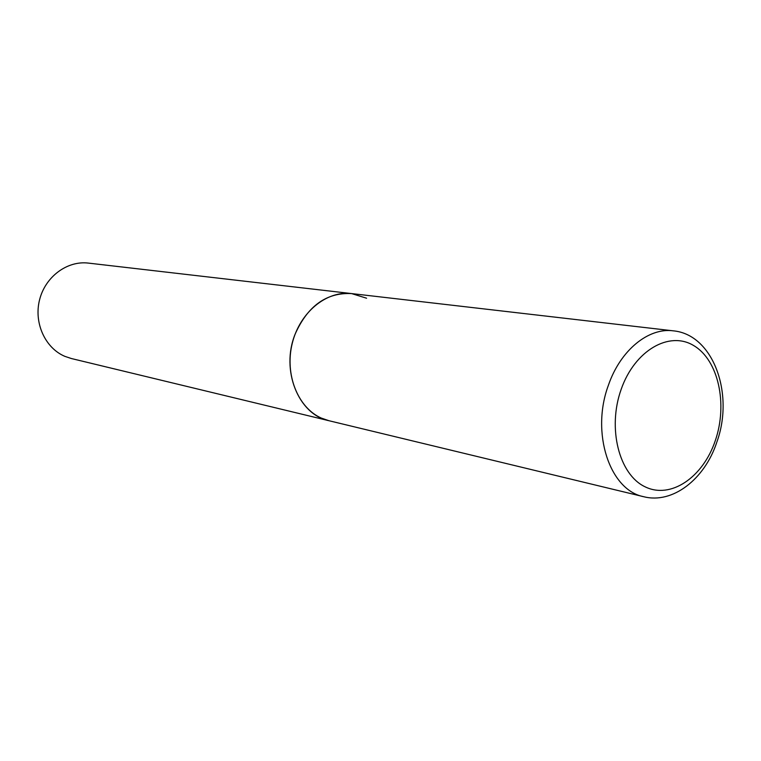 <?xml version="1.0" encoding="UTF-8"?>
<svg xmlns="http://www.w3.org/2000/svg" width="761" height="761" viewBox="0 0 761 761"><rect width="100%" height="100%" fill="white"/><g stroke="black" fill="none" stroke-linecap="round" stroke-linejoin="round"><path stroke-width="1.14" d="M351.601 293.584L88.343 263.097C67.234 260.49 45.308 276.681 39.572 299.805C33.655 322.873 45.175 348.091 64.932 356.386L71.363 358.526L643.749 496.724C609.742 490.293 590.574 432.771 608.467 385.066C620.434 350.212 648.524 327.42 673.266 330.835L351.601 293.584C326.555 292.386 307.748 305.874 295.163 334.041C280.429 370.103 298.464 414.64 328.98 420.719L321.342 418.093C297.893 407.763 284.528 374.441 292.234 343.458C299.701 312.419 326.517 290.436 351.601 293.584L366.574 298.207M715.283 440.667C727.954 404.101 718.451 360.162 693.785 345.627C669.338 330.55 634.674 350.402 621.147 389.404C607.249 428.196 619.045 474.455 644.919 486.726C670.603 499.577 702.983 477.413 715.283 440.667M673.266 330.835C713.247 334.431 734.403 393.713 716.938 441.827M643.749 496.724C672.8 504.182 704.638 479.107 716.719 442.474"/></g></svg>

